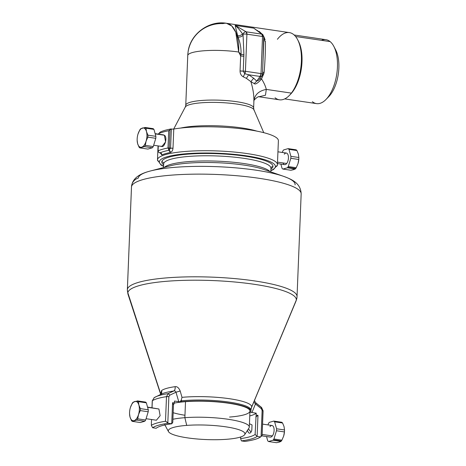 <?xml version="1.0" encoding="UTF-8"?>
<svg xmlns="http://www.w3.org/2000/svg" width="466" height="466" viewBox="0 0 466 466"><rect width="100%" height="100%" fill="white"/><g stroke="black" fill="none" stroke-linecap="round" stroke-linejoin="round"><path stroke-width="0.7" d="M229.557 417.053A42.453 7.998 -177.7 0 0 243.788 406.608A42.453 7.998 -177.7 0 0 185.509 401.663A42.453 7.998 2.3 0 1 228.474 403.207A42.453 7.998 2.3 0 1 249.957 411.064L249.31 427.083A42.453 7.998 -177.7 0 0 227.833 419.225A42.453 7.998 -177.7 0 0 184.868 417.682L185.509 401.663A42.453 7.998 -177.7 0 0 174.406 403.073A42.453 7.998 2.3 0 1 185.509 401.663L184.868 417.682A42.453 7.998 -177.7 0 0 172.898 419.272A42.453 7.998 2.3 0 1 184.868 417.682L186.715 425.394A38.358 7.229 -177.7 0 0 168.488 431.615A38.358 7.229 -177.7 0 0 226.505 439.298A38.358 7.229 2.3 0 1 173.853 434.83A38.358 7.229 2.3 0 1 186.715 425.394A38.358 7.229 2.3 0 1 239.367 429.856A38.358 7.229 2.3 0 1 226.505 439.298A38.358 7.229 -177.7 0 0 244.667 434.673A38.358 7.229 -177.7 0 0 227.35 427.066A38.358 7.229 -177.7 0 0 186.715 425.394L184.868 417.682A42.453 7.998 2.3 0 1 229.843 419.534A42.453 7.998 2.3 0 1 249.013 427.957L244.667 434.673M240.602 438.605A49.775 9.378 -177.7 0 0 255.118 434.44L257.069 436.409A1.951 0.367 2.3 0 1 257.133 436.421A1.951 0.367 -177.7 0 0 257.069 436.409A51.726 9.745 2.3 0 1 241.429 440.9A1.951 0.367 -177.7 0 0 241.493 440.912A1.951 0.367 2.3 0 1 241.429 440.9L240.602 438.605L241.429 440.9A51.726 9.745 -177.7 0 0 257.069 436.409L255.118 434.44L256.218 413.161L250.9 412.334L250.743 411.793L250.9 412.334A1.951 0.367 2.3 0 1 250.562 412.113A1.951 0.367 2.3 0 1 250.58 412.066A43.431 8.184 -177.7 0 0 250.929 411.099A43.431 8.184 -177.7 0 0 226.994 402.793A43.431 8.184 -177.7 0 0 181.326 401.814A1.951 0.367 2.3 0 1 179.998 401.838L174.488 401.063L179.998 401.838A1.951 0.367 -177.7 0 0 181.326 401.814A43.431 8.184 2.3 0 1 229.284 403.113A43.431 8.184 2.3 0 1 250.58 412.066A1.951 0.367 -177.7 0 0 250.9 412.334L256.218 413.161A49.775 9.378 2.3 0 1 249.759 415.952A49.775 9.378 -177.7 0 0 256.218 413.161L255.118 434.44A49.775 9.378 2.3 0 1 240.602 438.605L240.66 436.98M173.16 412.719A42.453 7.998 -177.7 0 0 184.967 415.264M252.024 424.922L249.444 423.722L252.024 424.922L251.809 430.258L252.024 424.922M251.046 432.11L251.809 430.258L251.046 432.11L248.413 428.883L251.046 432.11C249.776 433.735 248.71 433.497 247.848 431.394C248.71 433.497 249.776 433.735 251.046 432.11M247.539 430.229L247.848 431.394L247.539 430.229M263.098 410.843L262.108 435.512L263.022 410.936L262.125 410.482L261.077 436.502L262.032 435.541L260.599 436.933L257.133 436.421L257.978 415.352L256.143 415.078L257.978 415.352L255.817 417.018L257.978 415.352L257.133 436.421L260.599 436.933A55.629 10.479 2.3 0 1 244.959 441.424L241.493 440.912L244.959 441.424A55.629 10.479 -177.7 0 0 260.599 436.933L261.077 436.502L262.125 410.482L261.321 408.694L261.35 407.401L261.321 408.694L262.125 410.482A1.951 0.367 2.3 0 1 263.098 410.843L261.566 407.453L256.038 403.032C253.62 400.16 254.995 400.201 254.669 399.63M255.45 403.999L261.321 408.694L255.45 403.999L256.143 403.224L255.45 403.999L253.819 401.902L255.45 403.999L251.931 412.527L255.45 403.999M261.35 407.401L256.143 403.224M251.454 407.639A44.02 8.295 -177.7 0 0 251.558 407.43A44.02 8.295 -177.7 0 0 251.675 406.999L296.3 300.092A84.323 15.885 2.3 0 1 296.073 300.92A84.323 15.885 -177.7 0 0 296.3 300.092L251.675 406.999A44.02 8.295 2.3 0 1 251.558 407.43L296.073 300.92L296.941 297.704A9.757 9.582 7.6 0 0 297.017 296.842A84.911 15.995 -177.7 0 0 297.04 296.562A84.911 15.995 -177.7 0 0 213.579 277.2A84.911 15.995 -177.7 0 0 127.381 289.473A9.757 9.582 7.6 0 0 127.841 292.776L160.822 394.219L127.841 292.776A84.323 15.885 2.3 0 1 214.174 280.619A84.323 15.885 2.3 0 1 296.3 300.092A9.757 9.582 7.6 0 0 296.941 297.704A9.757 9.582 -172.4 0 1 296.3 300.092A84.323 15.885 -177.7 0 0 214.174 280.619A84.323 15.885 -177.7 0 0 127.841 292.776A84.323 15.885 -177.7 0 0 127.975 294.168A84.323 15.885 2.3 0 1 127.841 292.776A9.757 9.582 -172.4 0 1 127.381 289.473A84.911 15.995 2.3 0 1 213.579 277.2A84.911 15.995 2.3 0 1 297.04 296.562L296.941 297.704M250.958 410.249A43.431 8.184 -177.7 0 0 250.97 410.109A43.431 8.184 -177.7 0 0 227.035 401.803A43.431 8.184 -177.7 0 0 181.367 400.824L181.356 399.752L180.785 400.859L181.356 399.752L181.367 400.824L180.785 400.859L179.998 401.838L180.785 400.859A1.951 0.367 -177.7 0 0 181.367 400.824L181.326 401.814L181.367 400.824A43.431 8.184 2.3 0 1 227.035 401.803A43.431 8.184 2.3 0 1 250.97 410.109L251.028 409.387A9.757 9.582 -172.4 0 1 251.675 406.999A9.757 9.582 7.6 0 0 251.028 409.387L251.558 407.43M181.356 399.752L182.002 397.358A44.02 8.295 2.3 0 1 228.241 398.547A44.02 8.295 2.3 0 1 251.675 406.999A44.02 8.295 -177.7 0 0 228.241 398.547A44.02 8.295 -177.7 0 0 182.002 397.358L181.356 399.752M175.979 392.238L180.191 391.003L182.002 397.358L180.191 391.003L175.979 392.238L178.775 401.698L175.979 392.238L169.805 395.145L175.979 392.238C175.606 391.12 174.849 390.712 173.707 391.021L168.197 393.613A55.629 10.479 -177.7 0 0 155.522 396.921A55.629 10.479 -177.7 0 0 154.269 397.615L152.254 400.807A1.951 0.367 2.3 0 1 152.33 400.713A57.58 10.852 2.3 0 1 166.49 396.648L168.197 393.613L173.707 391.021C174.849 390.712 175.606 391.12 175.979 392.238M151.339 425.318A57.58 10.852 2.3 0 1 165.506 421.252L168.261 423.262A55.629 10.479 -177.7 0 0 152.621 427.753L151.339 425.318L152.621 427.753L156.093 428.266A1.951 0.367 -177.7 0 0 156.151 428.277A51.726 9.745 2.3 0 1 171.791 423.786A51.726 9.745 -177.7 0 0 156.151 428.277A1.951 0.367 2.3 0 1 156.093 428.266L152.621 427.753A55.629 10.479 2.3 0 1 168.261 423.262L171.727 423.78A1.951 0.367 2.3 0 1 171.791 423.786L172.775 422.324L173.48 404.733L172.775 422.248L171.791 423.786A1.951 0.367 -177.7 0 0 171.727 423.78L172.577 402.706L173.474 404.826L174.412 402.979L174.488 401.063L174.412 402.979L172.577 402.706L171.727 423.78L168.261 423.262L167.824 422.697L168.867 396.677L169.805 395.145L168.197 393.613L169.805 395.145L168.867 396.677L166.49 396.648A1.951 0.367 2.3 0 1 168.867 396.677L167.824 422.697L165.506 421.252L166.49 396.648L165.506 421.252A57.58 10.852 -177.7 0 0 151.339 425.318L151.502 419.511M153.931 397.795L161.265 394.137A49.664 9.355 2.3 0 1 173.707 391.021A49.664 9.355 -177.7 0 0 161.265 394.137A49.664 9.355 -177.7 0 0 159.745 395.028M152.044 407.75L152.33 400.713L152.044 407.75M172.775 422.248L173.474 404.826L172.577 402.706L174.412 402.979L173.474 404.826M154.269 397.615L152.33 400.713L154.269 397.615M247.58 430.17A4.8 2.33 -81.6 0 0 247.848 431.394A4.8 2.33 98.4 0 1 247.58 430.17M155.522 396.921A55.629 10.479 2.3 0 1 168.197 393.613L166.49 396.648A57.58 10.852 -177.7 0 0 152.33 400.713M161.597 390.543L160.566 394.481A3.903 3.728 53.8 0 0 161.597 390.543A47.946 9.035 2.3 0 1 175.076 386.675A3.903 2.668 -98 0 1 173.707 391.021C174.931 390.164 175.385 388.714 175.076 386.675C177.109 386.349 178.816 387.788 180.191 391.003C178.816 387.788 177.109 386.349 175.076 386.675A47.946 9.035 -177.7 0 0 161.597 390.543L161.382 393.287L161.597 390.543M131.581 185.922A9.757 9.582 7.6 0 0 131.505 186.784L127.381 289.473L131.505 186.784A9.757 9.582 -172.4 0 1 131.581 185.922C133.113 176.416 142.94 172.938 150.355 171.005A78.486 14.79 2.3 0 1 283.643 176.358A78.486 14.79 -177.7 0 0 150.355 171.005A78.486 14.79 -177.7 0 0 138.286 178.064A9.757 9.582 7.6 0 0 131.581 185.922L131.482 187.064A84.911 15.995 2.3 0 1 131.505 186.784A84.911 15.995 -177.7 0 0 131.482 187.064L127.358 289.747A84.911 15.995 2.3 0 1 127.381 289.473A84.911 15.995 -177.7 0 0 127.358 289.747L127.975 294.168L160.688 394.358M131.505 186.784A84.911 15.995 2.3 0 1 217.704 174.517A84.911 15.995 2.3 0 1 301.164 193.879A84.911 15.995 -177.7 0 0 217.704 174.517A84.911 15.995 -177.7 0 0 131.505 186.784M301.141 194.153A84.911 15.995 -177.7 0 0 301.164 193.879L297.04 296.562M170.573 165.739A54.965 10.357 2.3 0 1 263.913 169.49A54.965 10.357 -177.7 0 0 170.573 165.739L150.355 171.005M295.089 184.88A78.486 14.79 -177.7 0 0 283.643 176.358C290.633 179.014 300.727 182.538 301.164 193.879M164.387 167.352A53.677 10.112 2.3 0 1 217.5 161.166A53.677 10.112 2.3 0 1 269.948 171.593A53.677 10.112 -177.7 0 0 217.5 161.166A53.677 10.112 -177.7 0 0 164.387 167.352M163.671 163.945A53.677 10.112 2.3 0 1 163.683 163.77L163.531 167.574L163.683 163.77A53.677 10.112 2.3 0 1 218.175 156.011A53.677 10.112 2.3 0 1 270.938 168.249A1.951 1.916 -172.4 0 1 272.948 166.595A55.629 10.479 2.3 0 1 270.903 169.088A55.629 10.479 -177.7 0 0 272.948 166.595A1.951 1.916 7.6 0 0 270.938 168.255A53.677 10.112 -177.7 0 0 218.175 156.011A53.677 10.112 -177.7 0 0 163.683 163.77A53.677 10.112 -177.7 0 0 163.671 163.945L163.525 167.574M161.813 161.766A1.951 1.916 -172.4 0 1 163.683 163.77A1.951 1.916 7.6 0 0 161.813 161.766A55.629 10.479 2.3 0 1 218.77 153.751A55.629 10.479 2.3 0 1 272.948 166.595A55.629 10.479 -177.7 0 0 218.77 153.751A55.629 10.479 -177.7 0 0 161.813 161.766A55.629 10.479 -177.7 0 0 163.636 164.778A55.629 10.479 2.3 0 1 161.813 161.766M270.927 168.43A53.677 10.112 -177.7 0 0 270.938 168.249L270.793 171.884M159.372 161.661A58.069 10.939 2.3 0 1 218.828 153.291A58.069 10.939 2.3 0 1 275.389 166.7A58.069 10.939 2.3 0 1 270.851 170.509A58.069 10.939 -177.7 0 0 275.389 166.7A1.951 1.916 7.6 0 0 277.416 164.871A1.951 1.916 -172.4 0 1 275.389 166.7A58.069 10.939 -177.7 0 0 218.828 153.291A58.069 10.939 -177.7 0 0 159.372 161.661A58.069 10.939 -177.7 0 0 163.578 166.199A58.069 10.939 2.3 0 1 159.372 161.661A1.951 1.916 -172.4 0 1 157.502 159.663A1.951 1.916 7.6 0 0 159.372 161.661M163.572 166.409L161.009 165.022L157.485 159.855A60.021 11.306 2.3 0 1 157.502 159.663A60.021 11.306 2.3 0 1 218.432 150.99A60.021 11.306 2.3 0 1 277.433 164.673A60.021 11.306 -177.7 0 0 218.432 150.99A60.021 11.306 -177.7 0 0 157.502 159.663A60.021 11.306 -177.7 0 0 157.485 159.855L158.044 145.905M278.377 140.93A60.021 11.306 -177.7 0 0 240.555 128.663A60.021 11.306 -177.7 0 0 173.771 129.035A1.951 0.367 2.3 0 1 171.342 129.018L171.016 128.966L171.342 129.018L170.573 148.171L169.251 147.972L168.925 150.279A1.951 1.515 -101.4 0 1 170.381 152.481A60.021 11.306 -177.7 0 0 161.859 154.928A1.951 1.782 66.7 0 0 160.129 152.801L159.762 152.796L160.129 152.801A61.972 11.679 2.3 0 1 168.925 150.279L168.005 147.972L169.251 147.972L169.979 129.932L171.016 128.966A61.972 11.679 -177.7 0 0 160.263 132.053L158.772 133.579L158.749 134.167L158.772 133.579A63.924 12.046 2.3 0 1 168.698 130.73L168.005 147.972A63.924 12.046 -177.7 0 0 158.079 150.821L158.277 145.94L158.079 150.821C158.195 152.021 158.877 152.685 160.129 152.801L161.859 154.928A60.021 11.306 2.3 0 1 170.381 152.481L168.925 150.279L170.573 148.171L173.002 148.194C172.74 150.535 171.861 151.968 170.381 152.481C171.861 151.968 172.74 150.535 173.002 148.194A1.951 0.367 2.3 0 1 170.573 148.171L168.925 150.279L169.251 147.972L170.573 148.171L171.342 129.018A1.951 0.367 -177.7 0 0 173.771 129.035L173.002 148.194L173.771 129.035A60.021 11.306 2.3 0 1 240.072 128.61A60.021 11.306 2.3 0 1 278.394 140.732L277.398 165.046L273.513 169.537L270.839 170.719M161.166 146.132C164.049 149.038 168.121 137.569 164.381 135.239L155.19 133.876L164.381 135.239L165.587 141.938L161.877 146.47L153.658 145.252M159.978 152.813L160.951 153.407L160.863 153.058M158.056 145.905L157.502 159.663L158.056 145.905M160.03 152.836L159.174 152.563M158.079 150.821L158.498 151.06L158.079 150.821A63.924 12.046 2.3 0 1 168.005 147.972L168.925 150.279A61.972 11.679 -177.7 0 0 160.129 152.801C158.883 152.685 158.195 152.021 158.079 150.821L158.213 145.928M158.685 134.161L158.708 133.579L160.263 132.053A61.972 11.679 2.3 0 1 171.016 128.966L169.979 129.932L169.251 147.972L168.005 147.972L168.698 130.73L169.979 129.932L168.698 130.73A63.924 12.046 -177.7 0 0 158.772 133.579M327.394 97.901A28.403 13.794 -81.6 0 0 338.293 74.176A28.403 13.794 -81.6 0 0 334.734 48.313M312.395 101.704A32.305 15.693 -81.6 0 0 325.961 99.503A32.305 15.693 -81.6 0 0 333.831 46.367A32.305 15.693 -81.6 0 0 330.144 41.614A32.305 15.693 -81.6 0 0 321.482 40.326M333.831 46.367L335.683 49.92A28.403 13.794 98.4 0 1 328.769 96.637L325.961 99.503M289.928 94.837A32.305 15.693 -81.6 0 0 297.984 40.391M294.157 34.991L326.002 39.703A32.305 15.693 98.4 0 1 330.144 41.614L295.578 36.494L330.144 41.614A32.305 15.693 98.4 0 1 335.969 78.434A32.305 15.693 98.4 0 1 316.536 103.615L284.697 98.903M275.062 97.79A33.966 16.496 -81.6 0 0 289.328 95.472A33.966 16.496 -81.6 0 0 291.372 93.107A33.966 16.496 -81.6 0 0 297.593 39.61A33.966 16.496 -81.6 0 0 293.72 34.606A33.966 16.496 -81.6 0 0 277.41 39.29M297.593 39.61L298.386 41.119A32.305 15.693 98.4 0 1 290.516 94.254L289.328 95.472M263.843 40.49L265.393 41.189C265.498 50.497 265.084 60.871 264.14 72.312L261.519 78.847C260.063 81.061 255.461 85.249 254.244 83.606L256.719 81.09L258.647 80.286L256.719 81.09L260.08 76.447L261.036 73.599L245.419 71.292L246.91 34.181A2.93 1.421 -81.6 0 0 246.17 31.822L261.781 34.135A2.93 2.604 -53.4 0 1 262.807 34.566A2.93 2.604 126.6 0 0 261.781 34.135A2.93 1.421 98.4 0 1 262.527 36.494L246.91 34.181A2.93 0.553 -177.7 0 0 243.048 34.193L242.53 33.89L243.002 35.393L242.53 33.89L243.048 34.193L243.91 54.708L241.033 54.301L238.697 52.035A33.966 16.496 -81.6 0 0 226.662 23.317L289.363 32.603A33.966 16.496 98.4 0 1 293.72 34.606A33.966 16.496 98.4 0 1 301.397 61.314A33.966 16.496 98.4 0 1 291.372 93.107L266.29 89.396L265.457 95.239L258.98 96.765L265.457 95.239L266.29 89.396L291.372 93.107A33.966 16.496 98.4 0 1 279.419 99.794L258.578 96.712M253.737 28.146L235.132 25.397L238.01 37.134C240.229 42.458 241.237 48.179 241.033 54.301L243.91 54.708L243.829 56.165L240.66 55.932L241.033 54.301C241.237 48.179 240.229 42.458 238.01 37.134C240.007 37.233 241.673 36.657 243.002 35.393C241.673 36.657 240.007 37.233 238.01 37.134L237.578 35.783C239.576 35.87 241.225 35.241 242.53 33.89C241.225 35.241 239.576 35.87 237.578 35.783L235.132 25.397L246.17 31.822A2.93 2.377 120.2 0 0 243.048 34.193A2.93 2.377 -59.8 0 1 246.17 31.822L235.132 25.397C237.456 27.29 239.92 30.121 242.53 33.89C239.92 30.121 237.456 27.29 235.132 25.397L253.737 28.146L261.781 34.135L253.737 28.146L261.659 33.709L259.271 31.467M260.08 76.447A2.93 2.138 35.9 0 0 261.939 75.737A2.93 2.138 35.9 0 0 262.218 74.356A2.93 0.553 -177.7 0 0 262.492 74.141A2.93 0.553 -177.7 0 0 261.036 73.599A2.93 0.553 2.3 0 1 262.492 74.141L261.939 75.737A2.93 2.138 -144.1 0 1 260.08 76.447L256.719 81.09L254.244 83.606L250.871 81.643L253.661 78.212L256.719 81.09L253.661 78.212L248.658 74.758L260.08 76.447L248.658 74.758L244.767 73.71A2.93 1.421 -81.6 0 0 245.419 71.292L261.036 73.599L262.527 36.494L261.036 73.599A2.93 1.421 98.4 0 1 260.08 76.447M246.91 34.181L262.527 36.494A2.93 0.553 2.3 0 1 263.983 37.03A2.93 0.553 -177.7 0 0 262.527 36.494L261.781 34.135L246.17 31.822L246.91 34.181L245.419 71.292L244.767 73.71L243.229 71.147A2.93 0.553 2.3 0 1 245.419 71.292A2.93 0.553 -177.7 0 0 243.229 71.147L243.91 54.708L243.048 34.193A2.93 0.553 2.3 0 1 246.91 34.181M263.669 44.905L262.807 66.271L263.709 37.251A2.93 0.553 -177.7 0 0 263.983 37.03L263.669 44.905M226.528 23.3L231.8 26.026L235.784 32.236L238.697 52.035L240.66 55.932L240.06 70.919L240.66 55.932L238.697 52.035L241.033 54.301L240.66 55.932A3.903 0.734 -177.7 0 0 243.829 56.165L243.229 71.147A3.903 0.734 2.3 0 1 240.06 70.919C240.072 73.634 241.143 75.603 243.264 76.832C241.143 75.603 240.072 73.634 240.06 70.919L243.229 71.147L244.767 73.71L243.264 76.832L246.392 78.358L243.264 76.832L244.767 73.71L248.658 74.758L246.392 78.358L250.871 81.643L246.392 78.358L248.658 74.758L253.661 78.212L250.871 81.643C253.038 88.721 254.046 95.198 253.9 101.087C254.599 94.808 258.729 90.911 266.29 89.396C258.729 90.911 254.599 94.808 253.9 101.087C254.046 95.198 253.038 88.721 250.871 81.643L254.244 83.606C255.461 85.249 260.063 81.061 261.519 78.847C263.907 82.622 265.498 86.134 266.29 89.396C265.498 86.134 263.907 82.622 261.519 78.847L259.515 79.016L261.519 78.847L263.739 73.902L262.504 73.89M263.739 73.902L264.14 72.312L262.568 72.329M265.102 39.855L263.983 36.965L265.102 39.855L263.89 39.4M258.647 80.286L261.939 75.737M264.14 72.312C265.084 60.871 265.498 50.497 265.393 41.189M188.019 52.442C189.837 34.035 209.17 20.067 226.662 23.317A33.966 16.496 -81.6 0 0 223.028 23.591A33.966 33.348 7.6 0 0 188.019 52.442A33.966 33.348 7.6 0 0 187.763 55.442A33.966 33.348 -172.4 0 1 188.019 52.442L187.751 55.553A33.966 6.402 2.3 0 1 187.763 55.442A33.966 6.402 -177.7 0 0 187.751 55.553L185.759 105.229A33.966 6.402 2.3 0 1 185.765 105.118L187.763 55.442A33.966 6.402 2.3 0 1 238.697 52.035A33.966 6.402 -177.7 0 0 187.763 55.442L185.765 105.118A33.966 6.402 -177.7 0 0 185.759 105.229L185.724 105.636A5.854 5.749 7.6 0 0 185.765 105.118A33.966 6.402 2.3 0 1 220.243 100.213A33.966 6.402 2.3 0 1 253.632 107.955A33.966 6.402 -177.7 0 0 220.243 100.213A33.966 6.402 -177.7 0 0 185.765 105.118A5.854 5.749 -172.4 0 1 185.724 105.636L185.276 107.064A34.513 6.501 -177.7 0 0 185.119 107.524M253.9 101.087L253.632 107.955A33.966 6.402 -177.7 0 1 253.62 108.065M254.069 110.518A34.513 6.501 -177.7 0 0 253.964 109.819A34.513 6.501 -177.7 0 0 219.859 102.526A34.513 6.501 -177.7 0 0 185.276 107.064A34.513 6.501 2.3 0 1 219.859 102.526A34.513 6.501 2.3 0 1 253.964 109.819L253.632 107.955M256.894 131.132A46.699 8.802 -177.7 0 0 180.645 128.068A46.699 8.802 2.3 0 1 256.894 131.132M277.946 151.811L286.363 153.058A5.854 2.843 98.4 0 1 288.442 157.211A5.854 2.843 98.4 0 1 286.712 163.49L277.532 162.133L286.712 163.49A5.854 2.843 98.4 0 1 284.65 164.644L277.474 163.583M297.99 163.677L296.23 167.725L288.273 166.548L296.23 167.725A10.735 5.213 98.4 0 1 295.665 168.535L287.714 167.358L295.665 168.535A10.735 5.213 98.4 0 1 295.316 168.966L287.365 167.783A10.735 5.213 -81.6 0 0 287.714 167.358A10.735 5.213 -81.6 0 0 288.273 166.548L290.819 158.3L298.77 159.483L290.819 158.3A10.735 5.213 -81.6 0 0 290.901 156.326L298.852 157.502A10.735 5.213 98.4 0 1 298.77 159.483L297.99 163.677A9.757 4.742 98.4 0 1 297.978 163.712A9.757 4.742 -81.6 0 0 297.99 163.677L298.77 159.483A10.735 5.213 -81.6 0 0 298.852 157.887A10.735 5.213 -81.6 0 0 298.852 157.502L298.374 154.095A9.757 4.742 -81.6 0 0 298.368 154.095A9.757 4.742 98.4 0 1 298.374 154.095A9.757 4.742 -81.6 0 0 298.374 154.095L296.918 150.547L288.967 149.37A10.735 5.213 -81.6 0 0 288.134 148.631L283.654 149.918A10.735 5.213 -81.6 0 0 283.305 150.349A10.735 5.213 -81.6 0 0 282.74 151.159L282.338 152.464L282.74 151.159A10.735 5.213 98.4 0 1 283.305 150.349A10.735 5.213 98.4 0 1 283.654 149.918L288.134 148.631A10.735 5.213 98.4 0 1 288.967 149.37L290.901 156.326A10.735 5.213 98.4 0 1 290.819 158.3L288.273 166.548A10.735 5.213 98.4 0 1 287.714 167.358A10.735 5.213 98.4 0 1 287.365 167.783L282.885 169.071L290.836 170.247L295.316 168.966A10.735 5.213 -81.6 0 0 295.665 168.535A10.735 5.213 -81.6 0 0 296.23 167.725L297.99 163.677A9.757 4.742 -81.6 0 0 298.001 163.636A9.757 4.742 98.4 0 1 297.99 163.677L298.071 163.391A9.757 4.742 -81.6 0 0 298.852 158.021M282.052 168.337L280.87 164.084L282.052 168.337A10.735 5.213 -81.6 0 0 282.885 169.071A10.735 5.213 98.4 0 1 282.052 168.337M283.013 162.943A5.854 2.843 -81.6 0 0 286.712 163.49A5.854 2.843 -81.6 0 0 288.192 155.359A5.854 2.843 -81.6 0 0 284.307 154.211M293.563 169.676L290.836 170.247L282.885 169.071L287.365 167.783L295.316 168.966L293.563 169.676M296.918 150.547A10.735 5.213 -81.6 0 0 296.085 149.807A10.735 5.213 98.4 0 1 296.918 150.547L298.374 154.095A9.757 4.742 98.4 0 1 298.374 154.1L298.852 157.502L290.901 156.326L288.967 149.37L296.918 150.547M298.852 157.887L298.846 158.149A9.757 4.742 98.4 0 1 298.071 163.385A9.757 4.742 98.4 0 1 298.071 163.391L298.071 163.385M288.134 148.631L296.085 149.807L288.134 148.631M144.728 128.54A9.757 4.742 98.4 0 1 146.47 131.61A9.757 4.742 98.4 0 1 146.085 141.192A9.757 4.742 98.4 0 1 141.658 147.192A9.757 4.742 98.4 0 1 139.363 146.691A9.757 4.742 98.4 0 1 137.621 143.621A9.757 4.742 98.4 0 1 138.006 134.045A9.757 4.742 98.4 0 1 142.427 128.039A9.757 4.742 98.4 0 1 144.728 128.54L145.479 127.701A10.735 5.213 98.4 0 1 145.992 128.202L146.47 131.61L147.926 135.163A10.735 5.213 98.4 0 1 147.844 137.138L146.085 141.192L145.299 145.386A10.735 5.213 98.4 0 1 144.39 146.621L141.658 147.192A9.757 4.742 -81.6 0 0 146.085 141.192A9.757 4.742 -81.6 0 0 146.47 131.61A9.757 4.742 -81.6 0 0 144.728 128.54A9.757 4.742 -81.6 0 0 142.427 128.039A9.757 4.742 -81.6 0 0 138.006 134.045L139.765 129.991A10.735 5.213 98.4 0 1 140.68 128.756L145.159 127.468A10.735 5.213 98.4 0 1 145.479 127.701L144.728 128.54M137.144 139.695A10.735 5.213 -81.6 0 0 137.138 140.214L137.621 143.621L139.072 147.169A10.735 5.213 -81.6 0 0 139.584 147.675A10.735 5.213 98.4 0 1 139.072 147.169L137.621 143.621A9.757 4.742 -81.6 0 0 139.363 146.691L139.584 147.675A10.735 5.213 -81.6 0 0 139.911 147.908A10.735 5.213 98.4 0 1 139.584 147.675L139.363 146.691A9.757 4.742 -81.6 0 0 141.658 147.192L139.911 147.908L147.862 149.085L152.341 147.798A10.735 5.213 -81.6 0 0 153.25 146.563L155.795 138.315A10.735 5.213 -81.6 0 0 155.877 136.34L153.943 129.385A10.735 5.213 -81.6 0 0 153.43 128.878A10.735 5.213 -81.6 0 0 153.11 128.645A10.735 5.213 98.4 0 1 153.43 128.878A10.735 5.213 98.4 0 1 153.943 129.385L145.992 128.202A10.735 5.213 -81.6 0 0 145.479 127.701L153.43 128.878L145.479 127.701A10.735 5.213 -81.6 0 0 145.159 127.468L153.11 128.645L145.159 127.468L140.68 128.756A10.735 5.213 -81.6 0 0 139.765 129.991L138.006 134.045A9.757 4.742 -81.6 0 0 137.919 134.33A9.757 4.742 -81.6 0 0 137.144 139.567A9.757 4.742 -81.6 0 0 137.621 143.621L137.138 140.214A10.735 5.213 98.4 0 1 137.138 139.835L137.144 139.567M152.341 147.798L144.39 146.621A10.735 5.213 -81.6 0 0 145.299 145.386L153.25 146.563A10.735 5.213 98.4 0 1 152.341 147.798L147.862 149.085L139.911 147.908L144.39 146.621L152.341 147.798M147.844 137.138A10.735 5.213 -81.6 0 0 147.926 135.163L155.877 136.34A10.735 5.213 98.4 0 1 155.795 138.315L147.844 137.138L155.795 138.315L153.25 146.563L145.299 145.386L146.085 141.192L147.844 137.138M147.926 135.163L146.47 131.61L145.992 128.202L153.943 129.385L155.877 136.34L147.926 135.163M262.562 424.107L272.028 425.51A5.854 2.843 98.4 0 1 274.107 429.658A5.854 2.843 98.4 0 1 272.371 435.943L262.148 434.428L272.371 435.943A5.854 2.843 98.4 0 1 270.315 437.096L261.799 435.838M283.648 436.124L281.889 440.178L273.938 439.001L281.889 440.178A10.735 5.213 98.4 0 1 281.33 440.987L273.373 439.811L281.33 440.987A10.735 5.213 98.4 0 1 280.975 441.413L273.024 440.236A10.735 5.213 -81.6 0 0 273.373 439.811A10.735 5.213 -81.6 0 0 273.938 439.001L276.484 430.753L284.435 431.93L276.484 430.753A10.735 5.213 -81.6 0 0 276.559 428.778L284.516 429.955A10.735 5.213 98.4 0 1 284.435 431.93L283.648 436.124A9.757 4.742 98.4 0 1 283.637 436.159A9.757 4.742 -81.6 0 0 283.648 436.124L284.435 431.93A10.735 5.213 -81.6 0 0 284.51 430.334A10.735 5.213 -81.6 0 0 284.516 429.955L284.033 426.547A9.757 4.742 98.4 0 1 284.033 426.547A9.757 4.742 -81.6 0 0 284.033 426.541A9.757 4.742 98.4 0 1 284.033 426.553A9.757 4.742 -81.6 0 0 284.033 426.547L282.577 422.994L274.625 421.817A10.735 5.213 -81.6 0 0 273.792 421.083L269.313 422.371A10.735 5.213 -81.6 0 0 268.964 422.796A10.735 5.213 -81.6 0 0 268.404 423.606L267.997 424.916L268.404 423.606A10.735 5.213 98.4 0 1 268.964 422.796A10.735 5.213 98.4 0 1 269.313 422.371L273.792 421.083A10.735 5.213 98.4 0 1 274.625 421.817L276.559 428.778A10.735 5.213 98.4 0 1 276.484 430.753L273.938 439.001A10.735 5.213 98.4 0 1 273.373 439.811A10.735 5.213 98.4 0 1 273.024 440.236L268.544 441.523L276.495 442.7L279.221 442.129A9.757 4.742 -81.6 0 0 279.227 442.129L280.975 441.413A10.735 5.213 -81.6 0 0 281.33 440.987A10.735 5.213 -81.6 0 0 281.889 440.178L283.648 436.124A9.757 4.742 -81.6 0 0 283.66 436.089A9.757 4.742 98.4 0 1 283.648 436.124L283.736 435.838A9.757 4.742 98.4 0 1 283.736 435.844A9.757 4.742 -81.6 0 0 284.51 430.473M267.711 440.784L266.529 436.537L267.711 440.784A10.735 5.213 -81.6 0 0 268.544 441.523A10.735 5.213 98.4 0 1 267.711 440.784M272.371 435.943A5.854 2.843 -81.6 0 0 273.857 427.811A5.854 2.843 -81.6 0 0 269.965 426.664M279.227 442.129A9.757 4.742 98.4 0 1 279.221 442.129L276.495 442.7L268.544 441.523L273.024 440.236L280.975 441.413L279.221 442.129M282.577 422.994A10.735 5.213 -81.6 0 0 281.744 422.26A10.735 5.213 98.4 0 1 282.577 422.994L284.033 426.547L284.516 429.955L276.559 428.778L274.625 421.817L282.577 422.994M284.51 430.334L284.51 430.601A9.757 4.742 98.4 0 1 283.736 435.838L283.736 435.838M273.792 421.083L281.744 422.26L273.792 421.083M147.536 407.08L158.912 409.002L147.606 407.325L158.912 409.002L160.135 415.701L156.395 420.233L146.068 418.707M137.138 401.989A9.757 4.742 98.4 0 1 138.885 405.065A9.757 4.742 98.4 0 1 138.501 414.641A9.757 4.742 98.4 0 1 134.074 420.641A9.757 4.742 98.4 0 1 131.779 420.146A9.757 4.742 98.4 0 1 130.031 417.07A9.757 4.742 98.4 0 1 130.416 407.494A9.757 4.742 98.4 0 1 134.843 401.488A9.757 4.742 98.4 0 1 137.138 401.989L137.895 401.15A10.735 5.213 98.4 0 1 138.402 401.657L138.885 405.065L140.336 408.612A10.735 5.213 98.4 0 1 140.26 410.587L138.501 414.641L137.715 418.835A10.735 5.213 98.4 0 1 136.8 420.07L134.074 420.641A9.757 4.742 -81.6 0 0 138.501 414.641A9.757 4.742 -81.6 0 0 138.885 405.065A9.757 4.742 -81.6 0 0 137.138 401.989A9.757 4.742 -81.6 0 0 134.843 401.488A9.757 4.742 -81.6 0 0 130.416 407.494L132.175 403.44A10.735 5.213 98.4 0 1 133.09 402.205L137.569 400.917A10.735 5.213 98.4 0 1 137.895 401.15L137.138 401.989M129.554 413.144A10.735 5.213 -81.6 0 0 129.554 413.662L130.031 417.07L131.488 420.623A10.735 5.213 -81.6 0 0 131.994 421.124A10.735 5.213 98.4 0 1 131.488 420.623L130.031 417.07A9.757 4.742 -81.6 0 0 131.779 420.146L131.994 421.124A10.735 5.213 -81.6 0 0 132.321 421.357A10.735 5.213 98.4 0 1 131.994 421.124L131.779 420.146A9.757 4.742 -81.6 0 0 134.074 420.641L132.321 421.357L140.272 422.534L144.751 421.252A10.735 5.213 -81.6 0 0 145.666 420.012L148.211 411.769A10.735 5.213 -81.6 0 0 148.287 409.789L146.353 402.834A10.735 5.213 -81.6 0 0 145.846 402.333A10.735 5.213 -81.6 0 0 145.52 402.094A10.735 5.213 98.4 0 1 145.846 402.333A10.735 5.213 98.4 0 1 146.353 402.834L138.402 401.657A10.735 5.213 -81.6 0 0 137.895 401.15L145.846 402.333L137.895 401.15A10.735 5.213 -81.6 0 0 137.569 400.917L145.52 402.094L137.569 400.917L133.09 402.205A10.735 5.213 -81.6 0 0 132.175 403.44L130.416 407.494A9.757 4.742 -81.6 0 0 130.329 407.779A9.757 4.742 -81.6 0 0 129.554 413.016A9.757 4.742 -81.6 0 0 130.031 417.07L129.554 413.662A10.735 5.213 98.4 0 1 129.554 413.284L129.554 413.016M144.751 421.252L136.8 420.07A10.735 5.213 -81.6 0 0 137.715 418.835L145.666 420.012A10.735 5.213 98.4 0 1 144.751 421.252L140.272 422.534L132.321 421.357L136.8 420.07L144.751 421.252M140.26 410.587A10.735 5.213 -81.6 0 0 140.336 408.612L148.287 409.789A10.735 5.213 98.4 0 1 148.211 411.769L140.26 410.587L148.211 411.769L145.666 420.012L137.715 418.835L138.501 414.641L140.26 410.587M140.336 408.612L138.885 405.065L138.402 401.657L146.353 402.834L148.287 409.789L140.336 408.612M168.488 431.615L164.696 424.567M250.929 411.099L250.97 410.109M151.974 407.738L152.254 400.807M160.287 394.702L161.486 393.176M263.913 169.49L283.643 176.358M159.762 152.796C160.065 153.145 158.056 152.3 158.015 150.879M257.185 30.383L262.807 34.566L263.983 37.03M262.807 66.271L262.492 74.141M259.079 96.759C258.741 95.693 252.898 100.598 253.883 101.064M185.276 107.064L173.684 129.053M253.964 109.819L263.756 132.67M163.589 134.884L155.126 133.631"/></g></svg>
